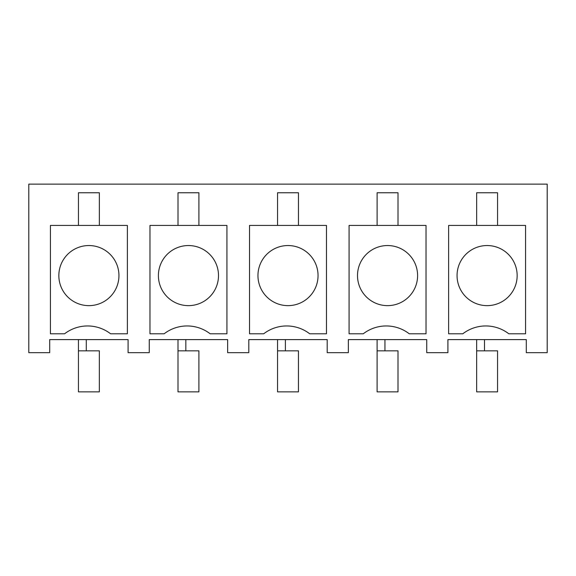 <?xml version="1.0" encoding="UTF-8"?>
<svg xmlns="http://www.w3.org/2000/svg" width="576" height="576" viewBox="0 0 576 576"><rect width="100%" height="100%" fill="white"/><g stroke="black" fill="none" stroke-linecap="round" stroke-linejoin="round"><path stroke-width="0.86" d="M49.702 352.67L28.8 352.67L28.8 184.14L547.2 184.14L547.2 352.67L526.298 352.67L526.298 339.602L447.912 339.602L447.912 352.67L426.744 352.67L426.744 339.602L348.358 339.602L348.358 352.67L327.197 352.67L327.197 339.602L248.803 339.602L248.803 352.67L227.642 352.67L227.642 339.602L149.256 339.602L149.256 352.67L128.088 352.67L128.088 339.602L49.702 339.602L49.702 352.67M363.247 333.792L349.078 333.792L349.078 225.418L426.031 225.418L426.031 333.792L409.262 333.792A37.692 37.692 0 0 0 363.247 333.792L349.078 333.792M326.477 333.792L309.708 333.792A37.692 37.692 0 0 0 263.693 333.792L249.523 333.792L249.523 225.418L326.477 225.418L326.477 333.792L309.708 333.792M226.922 333.792L210.161 333.792A37.692 37.692 0 0 0 164.138 333.792L149.969 333.792L149.969 225.418L226.922 225.418L226.922 333.792L210.161 333.792M525.578 333.792L508.817 333.792A37.692 37.692 0 0 0 462.794 333.792L448.625 333.792L448.625 225.418L525.578 225.418L525.578 333.792L508.817 333.792M64.591 333.792L50.422 333.792L50.422 225.418L127.375 225.418L127.375 333.792L110.606 333.792A37.692 37.692 0 0 0 64.591 333.792M74.491 249.221A30.046 30.046 0 0 1 115.265 261.18A30.046 30.046 0 0 1 103.306 301.961A30.046 30.046 0 0 1 62.525 289.994A30.046 30.046 0 0 1 74.491 249.221M78.451 225.418L78.451 192.758L99.353 192.758L99.353 225.418M462.794 333.792L448.625 333.792M472.694 249.221A30.046 30.046 0 0 1 513.475 261.18A30.046 30.046 0 0 1 501.509 301.961A30.046 30.046 0 0 1 460.735 289.994A30.046 30.046 0 0 1 472.694 249.221M476.662 225.418L476.662 192.758L497.563 192.758L497.563 225.418M164.138 333.792L149.969 333.792M174.046 249.221A30.046 30.046 0 0 1 214.819 261.18A30.046 30.046 0 0 1 202.853 301.961A30.046 30.046 0 0 1 162.079 289.994A30.046 30.046 0 0 1 174.046 249.221M178.006 225.418L178.006 192.758L198.907 192.758L198.907 225.418M263.693 333.792L249.523 333.792M273.593 249.221A30.046 30.046 0 0 1 314.366 261.18A30.046 30.046 0 0 1 302.407 301.961A30.046 30.046 0 0 1 261.634 289.994A30.046 30.046 0 0 1 273.593 249.221M277.553 225.418L277.553 192.758L298.462 192.758L298.462 225.418M426.031 333.792L409.262 333.792M373.147 249.221A30.046 30.046 0 0 1 413.921 261.18A30.046 30.046 0 0 1 401.954 301.961A30.046 30.046 0 0 1 361.181 289.994A30.046 30.046 0 0 1 373.147 249.221M377.107 225.418L377.107 192.758L398.009 192.758L398.009 225.418M99.346 391.86L78.444 391.86L78.444 350.842L99.346 350.842L99.346 391.86M78.444 339.602L78.444 350.842M86.285 339.602L86.285 350.842L86.285 339.602M198.9 391.86L177.998 391.86L177.998 350.842L198.9 350.842L198.9 391.86M177.998 339.602L177.998 350.842M185.832 339.602L185.832 350.842L185.832 339.602M298.454 391.86L277.546 391.86L277.546 350.842L298.454 350.842L298.454 391.86M277.546 339.602L277.546 350.842M285.386 339.602L285.386 350.842L285.386 339.602M398.002 391.86L377.1 391.86L377.1 350.842L398.002 350.842L398.002 391.86M377.1 339.602L377.1 350.842M384.941 339.602L384.941 350.842L384.941 339.602M497.556 391.86L476.654 391.86L476.654 350.842L497.556 350.842L497.556 391.86L497.556 350.842M476.654 339.602L476.654 350.842M484.488 339.602L484.488 350.842L484.488 339.602"/></g></svg>
